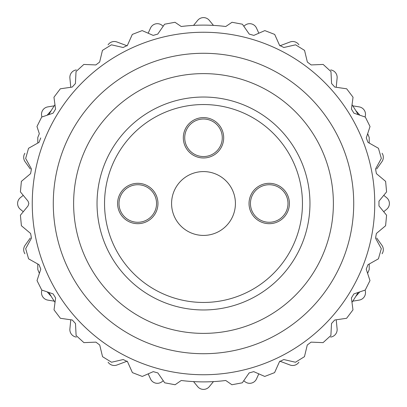 <?xml version="1.0" encoding="UTF-8"?>
<svg xmlns="http://www.w3.org/2000/svg" width="407" height="407" viewBox="0 0 407 407"><rect width="100%" height="100%" fill="white"/><g stroke="black" fill="none" stroke-linecap="round" stroke-linejoin="round"><path stroke-width="0.61" d="M39.011 142.379L37.795 143.066L37.795 137.459A178.383 178.383 0 0 1 39.337 133.71L36.971 126.526L41.677 117.068L53.042 113.192L55.556 109.137L53.953 97.232L60.322 88.802L72.202 87.078L75.417 83.552L76.033 71.561L83.837 64.438L95.838 64.932L99.644 62.057L102.447 50.382L111.432 44.816L123.138 47.507L127.406 45.381L132.311 34.417L142.165 30.601L153.174 35.394L157.758 34.086L164.596 24.217L174.985 22.273L181.242 26.511A178.383 178.383 0 0 1 225.758 26.511L232.015 22.273L242.404 24.217L249.242 34.086L253.826 35.394L264.835 30.601L274.689 34.417L279.594 45.381L283.862 47.507L295.568 44.816L304.553 50.382L307.356 62.057L311.162 64.932L323.163 64.438L330.967 71.561L331.583 83.552L334.798 87.078L346.678 88.802L353.047 97.232L351.445 109.137L353.958 113.192L365.323 117.068L370.029 126.526L366.269 137.932L367.989 142.379L378.449 148.28L381.339 158.445L375.544 168.961L376.419 173.652L385.617 181.369L386.589 191.895L378.963 201.17L378.963 205.937L386.584 215.217L385.602 225.737L376.404 233.455L375.524 238.141L381.313 248.667L378.413 258.827L367.953 264.723L366.229 269.169L369.983 280.576L365.267 290.033L353.902 293.9L351.389 297.955L352.981 309.859L346.611 318.289L334.727 320.004L331.512 323.524L330.891 335.516L323.077 342.633L311.08 342.134L307.275 345.009L304.456 356.68L295.472 362.24L283.771 359.544L279.497 361.665L274.588 372.624L264.733 376.439L253.724 371.637L249.135 372.939L242.292 382.809L231.904 384.747L225.758 380.489A178.383 178.383 0 0 1 181.242 380.489L175.096 384.747L164.708 382.809L157.865 372.939L153.276 371.637L142.267 376.439L132.412 372.624L127.503 361.665L123.229 359.544L111.528 362.24L102.544 356.68L99.725 345.009L95.92 342.134L83.923 342.633L76.109 335.516L75.488 323.524L72.273 320.004L60.389 318.289L54.019 309.859L55.611 297.955L53.098 293.9L41.733 290.033L37.017 280.576L40.771 269.169L39.047 264.723L28.587 258.827L25.687 248.667L31.476 238.141L30.596 233.455L21.398 225.737L20.416 215.217L28.037 205.937L28.856 203.5L28.037 201.17L20.411 191.895L21.383 181.369L30.581 173.652L31.456 168.961L25.661 158.445L28.551 148.28L39.011 142.379L40.731 137.932M53.042 113.192L48.835 114.626A178.383 178.383 0 0 1 54.96 104.726L55.556 109.137M351.445 109.137L352.04 104.726A178.383 178.383 0 0 1 358.165 114.626L353.958 113.192M366.269 137.932L367.663 133.71A178.383 178.383 0 0 1 369.205 137.459L369.205 143.066L367.989 142.379M367.953 264.723L369.205 264.016L369.205 269.541A178.383 178.383 0 0 1 367.618 273.392L366.229 269.169M353.902 293.9L358.109 292.47A178.383 178.383 0 0 1 351.979 302.365L351.389 297.955M359.89 115.217A207.127 207.127 0 0 0 355.82 110.663A207.127 207.127 0 0 1 359.895 115.217M51.18 110.663A207.127 207.127 0 0 0 47.11 115.217A207.127 207.127 0 0 1 51.185 110.658M47.207 291.895A207.127 207.127 0 0 0 51.18 296.337A207.127 207.127 0 0 1 47.202 291.895M355.82 296.337A207.127 207.127 0 0 0 359.793 291.895A207.127 207.127 0 0 1 355.815 296.342M53.286 203.5A150.214 150.214 0 0 1 278.607 73.408A150.214 150.214 0 0 1 278.607 333.592A150.214 150.214 0 0 1 53.286 203.5M55.611 297.955L55.021 302.365A178.383 178.383 0 0 1 48.891 292.47L53.098 293.9M40.771 269.169L39.382 273.392A178.383 178.383 0 0 1 37.795 269.541L37.795 264.016L39.047 264.723M73.621 203.5A129.879 129.879 0 0 1 268.442 91.02A129.879 129.879 0 0 1 268.442 315.98A129.879 129.879 0 0 1 73.621 203.5M97.034 203.5A106.466 106.466 0 0 1 256.731 111.299A106.466 106.466 0 0 1 256.731 295.701A106.466 106.466 0 0 1 97.034 203.5A106.466 106.466 0 0 1 256.731 111.299A106.466 106.466 0 0 1 256.731 295.701A106.466 106.466 0 0 1 97.034 203.5M171.581 203.5A31.919 31.919 0 0 1 203.5 171.581A31.919 31.919 0 0 1 235.419 203.5A31.919 31.919 0 0 1 203.5 235.419A31.919 31.919 0 0 1 171.581 203.5M223.687 137.78A20.187 20.187 0 0 0 203.5 117.598A20.187 20.187 0 0 0 183.313 137.78A20.187 20.187 0 0 0 203.5 157.967A20.187 20.187 0 0 0 223.687 137.78M117.598 203.5A20.187 20.187 0 0 1 147.873 186.019A20.187 20.187 0 0 1 147.873 220.981A20.187 20.187 0 0 1 117.598 203.5M249.033 203.5A20.187 20.187 0 0 1 279.314 186.019A20.187 20.187 0 0 1 279.314 220.981A20.187 20.187 0 0 1 249.033 203.5M184.722 137.78A18.778 18.778 0 0 1 212.886 121.52A18.778 18.778 0 0 1 212.886 154.044A18.778 18.778 0 0 1 184.722 137.78M250.442 203.5A18.778 18.778 0 0 1 278.607 187.24A18.778 18.778 0 0 1 278.607 219.76A18.778 18.778 0 0 1 250.442 203.5M119.002 203.5A18.778 18.778 0 0 1 147.171 187.24A18.778 18.778 0 0 1 147.171 219.76A18.778 18.778 0 0 1 119.002 203.5M54.233 301.17L47.787 300.101A7.509 7.509 0 0 1 41.962 290.11M163.293 380.774L161.701 381.914A7.509 7.509 0 0 1 150.493 378.907L148.199 373.855M76.374 337.077A7.509 7.509 0 0 1 69.892 328.902L70.782 319.785M127.218 361.157L116.951 365.013A7.509 7.509 0 0 1 108.099 362.205M213.451 381.603L209.305 386.65A7.509 7.509 0 0 1 197.695 386.65L193.549 381.603M336.218 319.785L337.108 328.902A7.509 7.509 0 0 1 330.626 337.077M258.801 373.855L256.507 378.907A7.509 7.509 0 0 1 245.299 381.914L243.707 380.774M298.901 362.21A7.509 7.509 0 0 1 290.049 365.013L279.782 361.157M365.038 290.11A7.509 7.509 0 0 1 359.213 300.101L352.767 301.17M376.714 238.034L381.914 245.299A7.509 7.509 0 0 1 382.087 253.785M383.765 195.329L386.65 197.695A7.509 7.509 0 0 1 386.65 209.305L383.709 211.721M382.102 153.236A7.509 7.509 0 0 1 381.914 161.701L376.714 168.966M365.013 116.951L365.008 116.962A7.509 7.509 0 0 0 359.213 106.899L352.767 105.83M243.768 26.185L245.299 25.086A7.509 7.509 0 0 1 256.507 28.093L258.832 33.211M330.693 69.928A7.509 7.509 0 0 1 337.108 78.098L336.213 87.281M279.833 45.823L290.049 41.987A7.509 7.509 0 0 1 298.931 44.836M193.549 25.397L197.695 20.35A7.509 7.509 0 0 1 209.305 20.35L213.451 25.397M70.787 87.281L69.892 78.098A7.509 7.509 0 0 1 76.312 69.928M148.168 33.211L150.493 28.093A7.509 7.509 0 0 1 161.701 25.086L163.232 26.185M108.069 44.836A7.509 7.509 0 0 1 116.951 41.987L127.167 45.823M41.992 116.962L41.987 116.951A7.509 7.509 0 0 1 47.787 106.899L54.233 105.83M23.291 211.721L20.35 209.305A7.509 7.509 0 0 1 20.35 197.695L23.235 195.329M24.913 253.78A7.509 7.509 0 0 1 25.086 245.299L30.286 238.034M30.286 168.966L25.086 161.701A7.509 7.509 0 0 1 24.903 153.236M32.255 203.5A171.245 171.245 0 0 1 289.123 55.194A171.245 171.245 0 0 1 289.123 351.806A171.245 171.245 0 0 1 32.255 203.5M104.543 203.5A98.957 98.957 0 0 1 252.976 117.801A98.957 98.957 0 0 1 252.976 289.199A98.957 98.957 0 0 1 104.543 203.5"/></g></svg>

